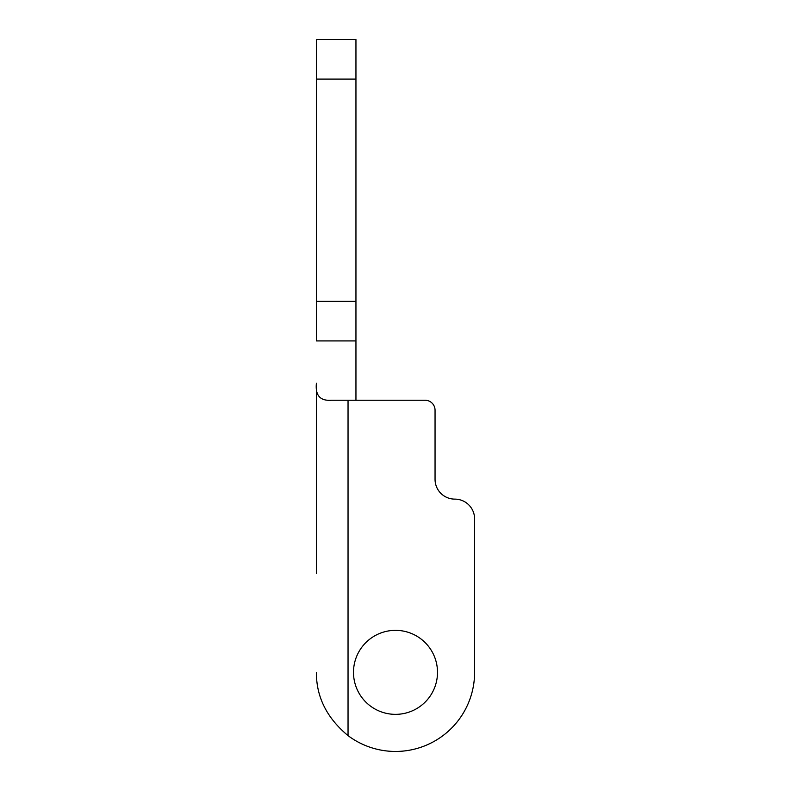<?xml version="1.0" encoding="UTF-8"?>
<svg xmlns="http://www.w3.org/2000/svg" width="791" height="791" viewBox="0 0 791 791"><rect width="100%" height="100%" fill="white"/><g stroke="black" fill="none" stroke-linecap="round" stroke-linejoin="round"><path stroke-width="1.19" d="M316.4 672.35C316.291 696.92 326.831 718.01 348.04 735.63L348.04 400.246L331.241 400.246C320.137 401.027 315.184 395.371 316.4 383.269L316.4 573.475M355.95 301.371L316.4 301.371L316.4 340.921L355.95 340.921L355.95 39.55L316.4 39.55L316.4 79.1L355.95 79.1M316.4 301.371L316.4 79.1M355.95 400.246L355.95 340.921M348.04 400.246L425.083 400.246A9.967 9.967 0 0 1 435.05 410.213L435.05 479.346L435.05 410.213M474.6 672.35L474.6 518.896L474.6 672.35A79.1 79.1 0 0 1 348.04 735.63M474.6 518.896A19.775 19.775 0 0 0 454.825 499.121A19.775 19.775 0 0 1 435.05 479.346A19.775 19.775 0 0 0 454.825 499.121M437.502 672.35A42.002 42.002 0 0 1 374.499 708.726A42.002 42.002 0 0 1 374.499 635.974A42.002 42.002 0 0 1 437.502 672.35M375.725 400.246L425.083 400.246"/></g></svg>
